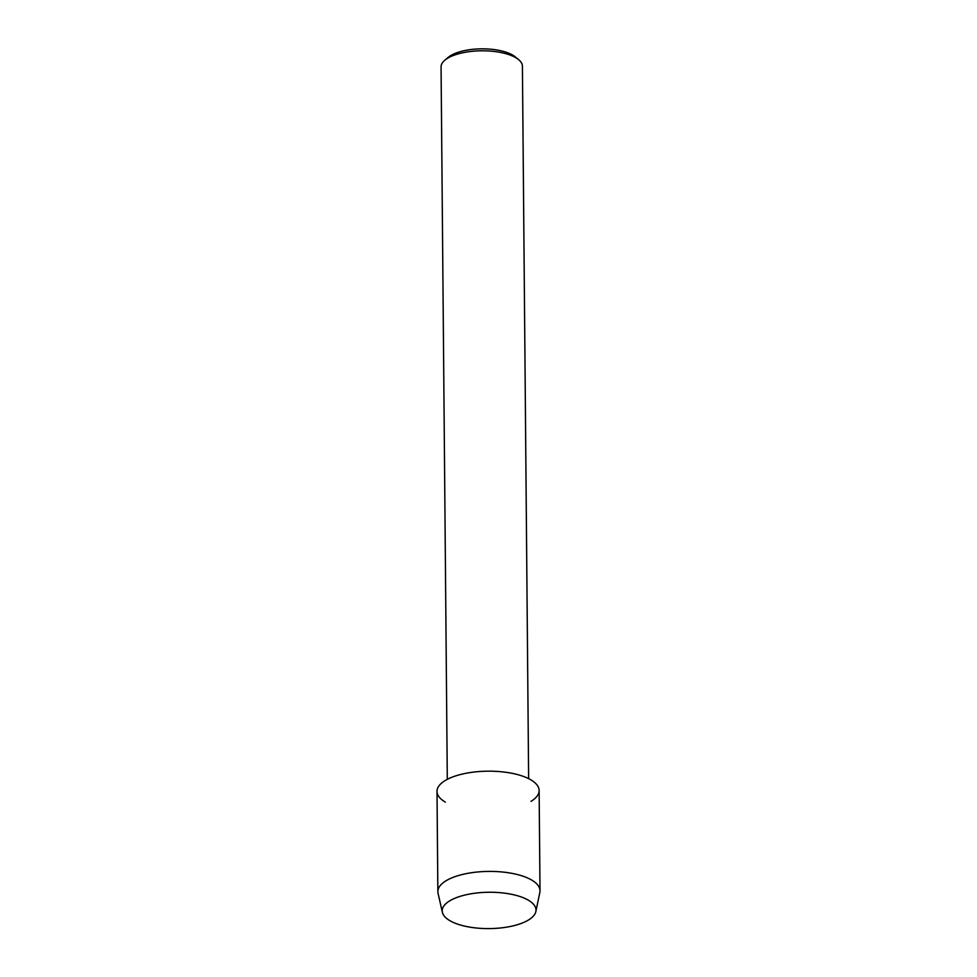 <?xml version="1.0" encoding="UTF-8"?>
<svg xmlns="http://www.w3.org/2000/svg" width="977" height="977" viewBox="0 0 977 977"><rect width="100%" height="100%" fill="white"/><g stroke="black" fill="none" stroke-linecap="round" stroke-linejoin="round"><path stroke-width="1.47" d="M449.689 900.867A46.896 18.172 179.5 0 0 463.696 925.891A46.896 18.172 179.5 0 0 528.52 919.98A46.896 18.172 179.5 0 0 504.413 893.137A46.896 18.172 179.5 0 0 473.503 893.405A46.896 18.172 179.5 0 0 449.689 900.867A46.896 18.172 179.5 0 0 442.386 912.359A46.896 18.172 179.5 0 0 477.838 928.15A46.896 18.172 179.5 0 0 528.52 919.98A46.896 18.172 179.5 0 0 535.848 911.541A46.896 18.172 179.5 0 0 504.413 893.137A46.896 18.172 179.5 0 0 473.503 893.405A46.896 18.172 179.5 0 0 449.689 900.867M530.987 801.36A51.073 19.784 179.5 0 0 515.734 774.126A51.073 19.784 179.5 0 0 445.146 780.562A51.073 19.784 179.5 0 0 445.329 802.117M528.63 778.645L522.414 66.204A40.668 15.766 179.5 0 0 518.579 59.609A40.668 15.766 179.5 0 0 484.494 50.816A40.668 15.766 179.5 0 0 447.564 58.278A40.668 15.766 179.5 0 0 444.779 60.256A40.668 15.766 179.5 0 0 441.067 66.912L447.295 779.353M518.579 59.609L515.221 56.849A36.992 14.337 179.5 0 0 484.213 48.85A36.992 14.337 179.5 0 0 450.617 55.64A36.992 14.337 179.5 0 0 448.089 57.435L444.779 60.256M535.848 911.541L539.841 892.416A51.073 19.784 179.5 0 0 540 890.743A51.073 19.784 179.5 0 0 503.277 872.095A51.073 19.784 179.5 0 0 446.013 880.79A51.073 19.784 179.5 0 0 437.867 891.635A51.073 19.784 179.5 0 0 438.062 893.296L442.386 912.359M540 890.743L539.133 790.515A51.073 19.784 179.5 0 0 502.398 771.867A51.073 19.784 179.5 0 0 445.146 780.562A51.073 19.784 179.5 0 0 437 791.407L437.867 891.635"/></g></svg>
